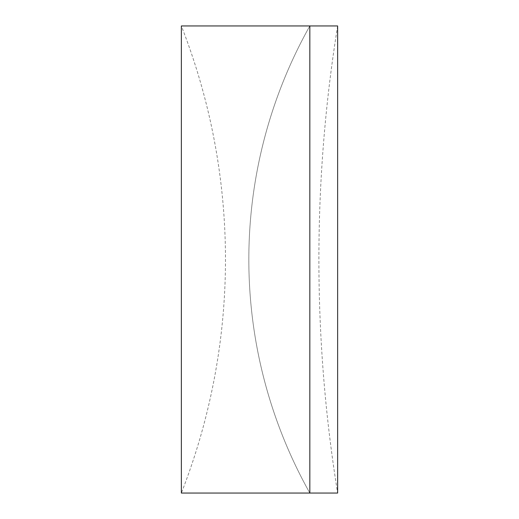 <?xml version="1.0" encoding="UTF-8"?>
<svg xmlns="http://www.w3.org/2000/svg" width="519" height="519" viewBox="0 0 519 519"><rect width="100%" height="100%" fill="white"/><g stroke="black" fill="none" stroke-linecap="round" stroke-linejoin="round"><path stroke-width="0.39" stroke-dasharray="2.6 1.95" d="M309.83 25.95A477.61 477.61 0 0 0 309.83 493.05A477.61 477.61 0 0 1 309.83 25.95L309.83 493.05L309.83 25.95M181.365 25.95L181.365 493.05A640.368 640.368 0 0 0 181.365 25.95M337.635 25.95A1464.942 1464.942 0 0 0 337.635 493.05L337.635 25.95"/><path stroke-width="0.78" d="M309.83 493.05L309.83 25.95L181.365 25.95L181.365 493.05L309.83 493.05L309.83 25.95L337.635 25.95L337.635 493.05L309.83 493.05"/></g></svg>
